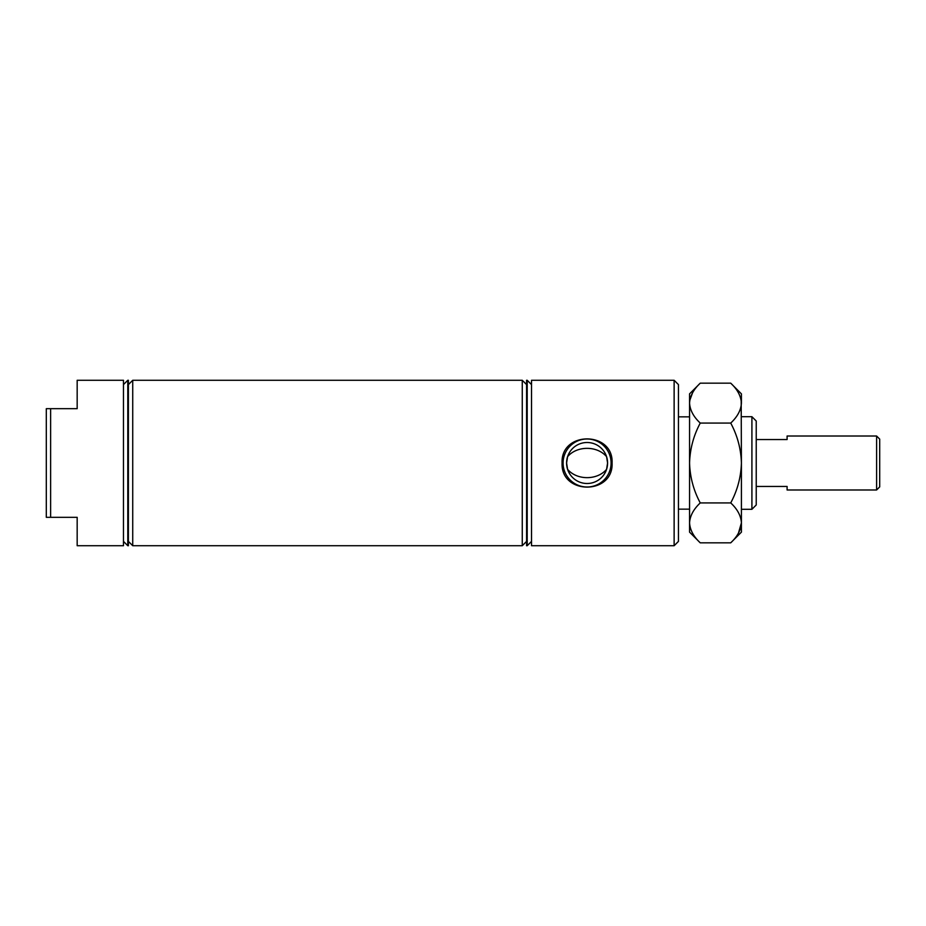 <?xml version="1.0" encoding="UTF-8"?>
<svg xmlns="http://www.w3.org/2000/svg" width="926" height="926" viewBox="0 0 926 926"><rect width="100%" height="100%" fill="white"/><g stroke="black" fill="none" stroke-linecap="round" stroke-linejoin="round"><path stroke-width="1.39" d="M562.082 463C560.589 430.856 613.591 430.891 612.086 463C613.579 495.144 560.577 495.109 562.082 463M611.079 463A23.995 23.995 0 0 0 587.084 439.005A23.995 23.995 0 0 0 563.089 463A23.995 23.995 0 0 0 587.084 486.995A23.995 23.995 0 0 0 611.079 463M567.592 456.668L566.585 463L567.592 469.332C576.91 480.42 597.247 480.42 606.576 469.332L607.583 463A20.499 20.499 0 0 0 587.084 442.501A20.499 20.499 0 0 0 566.585 463A20.499 20.499 0 0 0 587.084 483.499A20.499 20.499 0 0 0 607.583 463L606.576 456.668C597.247 445.58 576.91 445.58 567.592 456.668M751.912 509.3L756.229 504.983L756.229 421.017L751.912 416.7L751.912 509.3L741.413 509.3M127.788 463L127.788 545.727L128.401 545.727L128.401 380.273L127.788 380.273L127.788 463M50.617 408.679L77.171 408.679L77.171 380.273L123.471 380.273L123.471 545.727L77.171 545.727L77.171 517.321L50.617 517.321L50.617 408.679L46.3 408.679L46.3 517.321L50.617 517.321M132.731 463L132.731 545.727L522.264 545.727L522.264 380.273L132.731 380.273L132.731 463M527.207 545.727L526.581 545.727L526.581 380.273L527.207 380.273L527.207 545.727L531.524 541.397M674.128 380.273L678.445 384.603L678.445 541.397L674.128 545.727L674.128 380.273L531.524 380.273L531.524 545.727L674.128 545.727M879.7 439.109L879.7 486.891L876.609 489.981L876.609 436.019L879.7 439.109M876.609 489.981L787.1 489.981L787.1 486.463L756.229 486.463M756.229 439.537L787.1 439.537L787.1 436.019L876.609 436.019M738.439 533.144L741.413 522.877C741.008 529.892 737.443 536.548 730.718 542.833L700.253 542.833C693.574 536.629 690.009 529.973 689.557 522.877L689.777 525.632M692.544 392.855L689.777 400.368M730.718 383.167C737.409 389.371 740.974 396.027 741.413 403.123L741.413 393.863L730.718 383.167L700.253 383.167C693.539 389.452 689.974 396.108 689.557 403.123L689.557 393.863L700.253 383.167M741.413 403.123C741.008 410.137 737.443 416.781 730.718 423.078C737.42 435.579 740.985 448.879 741.413 463L741.194 400.368M700.253 423.078C693.574 416.862 690.009 410.218 689.557 403.123L689.557 463C689.997 448.879 693.562 435.579 700.253 423.078L730.718 423.078M700.253 502.922C693.562 490.421 689.997 477.11 689.557 463L689.557 522.877C689.974 515.863 693.539 509.219 700.253 502.922L730.718 502.922C737.409 509.138 740.974 515.782 741.413 522.877L741.413 463C740.985 477.11 737.42 490.421 730.718 502.922M730.718 542.833L741.413 532.137L741.413 522.877M700.253 542.833L689.557 532.137L689.557 522.877M678.445 509.15L689.557 509.15M123.471 541.397L127.788 545.727M128.401 541.397L132.731 545.727M526.581 541.397L522.264 545.727M531.524 384.603L527.207 380.273M526.581 384.603L522.264 380.273M128.401 384.603L132.731 380.273M123.471 384.603L127.788 380.273M678.445 416.85L689.557 416.85M741.413 416.7L751.912 416.7"/></g></svg>
